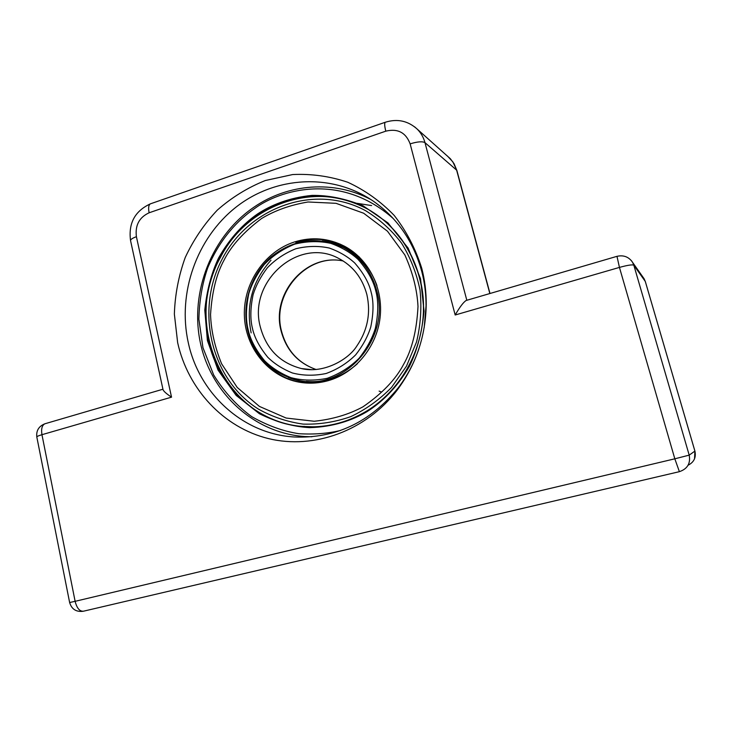 <?xml version="1.0" encoding="UTF-8"?>
<svg xmlns="http://www.w3.org/2000/svg" width="732" height="732" viewBox="0 0 732 732"><rect width="100%" height="100%" fill="white"/><g stroke="black" fill="none" stroke-linecap="round" stroke-linejoin="round"><path stroke-width="1.1" d="M421.751 268.296C424.789 279.999 426.28 291.995 426.225 304.283C425.704 336.244 415.959 364.92 397.009 390.302C365.844 431.038 313.9 449.64 268.626 438.633C223.287 427.534 187.95 389.04 177.656 342.695L174.362 314.092C175.003 294.676 178.626 275.808 185.233 257.508C193.449 239.886 204.155 224.084 217.349 210.075C231.751 197.42 247.727 187.575 265.277 180.539L292.644 174.555C311.429 173.658 329.803 176.229 347.782 182.259C365.103 190.247 380.585 201.309 394.219 215.446C406.406 231.111 415.584 248.724 421.751 268.296M424.194 327.607L426.051 305.866C426.097 294.145 424.67 282.708 421.778 271.535C413.553 241.688 397.54 218.328 373.741 201.456C332.026 172.606 275.305 176.165 235.969 207.183C196.569 238.22 177.309 293.175 188.252 342.512C198.994 393.377 242.731 434.039 294.282 436.986C335.457 438.678 370.099 422.309 398.19 387.896C407.175 376.074 414.083 363.026 418.914 348.761M357.024 203.322L371.6 205.573M466.494 300.376L466.174 300.468C463.429 302.206 459.769 307.047 455.176 314.998L410.14 143.865C405.848 132.529 397.732 128.301 385.791 131.165L149.127 212.783C139.226 217.367 134.99 225.346 136.408 236.71L171.535 397.165C166.612 393.908 163.785 391.428 163.053 389.735L130.561 240.663C130.488 239.437 132.437 238.12 136.408 236.71M322.336 240.892C336.189 242.127 348.578 247.572 359.513 257.234M328.76 380.503C315.712 383.98 302.206 382.964 288.252 377.465M340.517 244.296C325.868 238.367 310.972 237.763 295.838 242.502M328.064 380.704C354.901 373.21 376.495 347.416 380.036 318.008C383.632 288.6 368.8 259.137 344.616 246.291C328.485 238.056 311.768 236.619 294.465 241.963C264.7 251.543 243.436 282.964 244.36 315.236C245.129 347.517 268.196 376.513 298.839 382.113C308.565 383.879 318.31 383.403 328.064 380.704M246.711 324.962C250.802 353.419 272.771 377.447 300.212 382.223L305.912 383.01M679.342 471.683L83.521 611.193C79.706 611.568 76.906 608.283 75.121 601.32L674.822 458.808L619.446 267.409L455.176 314.998M689.196 455.13L694.906 451.095L645.285 281.427L633.821 265.194L689.196 455.13L674.822 458.808L679.388 471.673C687.439 468.919 690.715 463.411 689.196 455.13M489.836 293.541L456.631 170.153L424.972 142.63L466.824 300.276M171.535 397.165L41.953 434.698L75.121 601.32L69.632 602.518C71.626 609.18 76.119 612.098 83.091 611.284M489.992 293.505L456.905 170.565L452.834 161.845L447.417 156.017M414.632 126.846L417.286 129.18C420.992 132.913 423.553 137.396 424.972 142.63C422.373 141.221 417.432 141.633 410.14 143.865M616.975 256.337L619.446 267.409C627.544 265.185 632.338 264.444 633.821 265.194L632.512 262.202C628.706 256.795 623.508 254.846 616.92 256.346L466.174 300.468M385.791 131.165C384.529 126.06 384.355 123.086 385.27 122.262L385.435 122.207M631.176 260.382L644.096 278.746L645.313 281.546M149.127 212.783C148.175 207.925 148.596 204.933 150.408 203.835L150.719 203.725M643.218 277.483L645.313 281.481L694.915 451.077C696.26 457.527 693.982 462.24 688.08 465.232M694.906 451.077L694.549 458.781M162.934 389.223L44.872 423.782C38.805 426.244 36.115 430.636 36.81 436.967C36.838 436.455 38.549 435.705 41.953 434.698C41.047 428.925 42.017 425.283 44.872 423.782L45.32 423.645M252.43 328.22C254.37 337.406 259.476 347.087 267.766 357.253C274.29 363.703 282.47 368.937 292.315 372.954C303.057 375.754 314.303 375.937 326.069 373.512C337.479 369.367 347.371 363.118 355.743 354.764C362.788 345.76 367.793 336.528 370.749 327.076C373.595 313.25 373.732 301.657 371.161 292.306C368.983 282.845 363.493 273.063 354.709 262.971C347.856 256.658 339.41 251.689 329.373 248.057C318.53 245.705 307.358 245.934 295.856 248.743C284.803 253.18 275.305 259.521 267.363 267.784C260.683 276.586 255.935 285.544 253.107 294.657C250.353 307.952 250.124 319.143 252.43 328.22M312.006 369.687L301.364 368.553C280.008 362.944 266.338 349.091 260.336 326.994C247.718 281.994 298.308 236.381 338.504 258.332C352.833 265.789 362.285 277.84 366.86 294.493C370.968 313.086 367.592 330.315 356.731 346.172C348.45 359.604 323.452 373.933 301.364 368.553L311.475 369.687M316.16 369.532C298.208 363.145 286.66 350.353 281.518 331.148C271.215 293.724 306.781 252.879 343.226 261.004C306.342 252.815 270.849 293.505 281.106 330.919C286.258 350.207 297.933 363.081 316.132 369.532M247.727 329.793C255.148 357.179 272.194 374.061 298.866 380.439C344.388 391.181 390.797 338.898 376.76 290.769C371.417 271.252 360.364 256.877 343.619 247.645C317.944 235.924 293.788 239.016 271.179 256.932C251.113 274.39 241.706 303.606 247.7 329.702M375.791 290.915C378.554 300.971 378.417 313.452 375.36 328.339C372.167 338.523 366.778 348.459 359.183 358.158C350.171 367.144 339.511 373.86 327.231 378.307C314.568 380.896 302.462 380.677 290.924 377.648C280.347 373.311 271.563 367.674 264.563 360.73C255.669 349.795 250.179 339.392 248.111 329.528C245.641 319.774 245.888 307.76 248.843 293.477C251.881 283.705 256.978 274.079 264.142 264.618C272.67 255.743 282.872 248.917 294.74 244.14C307.101 241.103 319.106 240.837 330.773 243.344C341.57 247.233 350.665 252.577 358.04 259.357C367.519 270.2 373.43 280.722 375.791 290.915M376.934 285.507C370.877 268.909 360.473 256.584 345.724 248.541L340.041 245.897M265.268 362.331L270.218 367.912M271.014 260.189C252.311 281.088 245.687 305.326 251.14 332.895M306.26 381.372C325.292 383.001 342.347 377.117 357.417 363.731M403.497 364.554C395.646 379.487 382.131 393.578 362.953 406.827C348.697 414.55 332.447 419.354 314.193 421.257L286.13 418.045L259.412 406.416L237.205 387.438L221.604 363.786C214.75 346.794 211.063 330.37 210.551 314.513C211.978 291.903 216.526 273.704 224.184 259.906C231.294 245.787 243.719 232.017 261.48 218.594C274.793 210.514 290.32 204.978 308.053 201.986L336.034 203.322L363.648 213.222L387.475 231.211L404.851 254.937C412.747 272.46 417.13 289.643 417.999 306.498C416.755 330.608 411.915 349.96 403.497 364.554M367.949 209.261C316.471 179.477 247.206 204.155 220.359 257.6C181.573 325.1 225.676 421.733 302.774 426.454L313.717 426.82M367.857 209.206C341.176 195.124 313.589 192.653 285.114 201.812M367.125 197.658L371.023 199.626C334.176 179.898 288.243 183.604 254.077 207.092C211.768 235.841 189.716 291.693 200.266 342.274C210.715 392.819 253.675 433.115 304.905 436.537L311.869 436.766M340.499 430.471C327.835 433.536 313.909 434.616 298.72 433.692C282.982 431.212 267.299 425.521 251.68 416.627C236.701 405.638 224.029 391.757 213.671 374.958L202.956 347.682L198.884 319.243C199.333 300.568 202.288 283.421 207.732 267.82C220.103 238.412 238.257 219.81 254.498 208.611C278.956 190.329 339.959 171.187 393.349 218.639M366.759 411.796C381.052 402.856 396.396 388.509 409.307 366.576C417.194 350.463 422.108 331.944 424.038 311.018L420.543 278.764L408.136 248.093L387.978 222.921L363.026 205.765C345.248 198.601 328.238 195.142 311.988 195.407C288.975 197.649 270.922 205.161 257.472 214C244.241 223.187 230.26 237.278 218.548 258.067C211.374 273.237 206.79 290.586 204.795 310.13L207.394 340.536L218.045 370.118L236.134 395.39L259.421 413.754C276.486 422.099 293.221 426.729 309.636 427.644C333.152 426.966 352.275 420.342 366.759 411.796M366.558 411.137C346.245 423.178 324.843 428.284 302.362 426.463C256.822 422.876 218.365 386.734 208.657 341.606C197.567 294.557 218.218 241.176 258.122 214.76C292.434 191.171 339.41 189.689 374.345 213.168C396.89 228.448 411.997 249.987 419.665 277.794C433.317 327.341 409.874 385.746 366.613 411.1C399.498 391.089 421.916 352.485 423.389 312.344C424.77 272.194 405.263 233.654 374.345 213.168M426.051 305.866L426.225 304.283M398.19 387.896L397.009 390.302M130.561 240.663C128.265 223.315 134.871 211.036 150.408 203.835L385.27 122.262C397.348 118.483 408.017 120.789 417.286 129.18L450.345 158.725L454.087 163.767L456.905 170.565M36.81 436.967L69.632 602.518M381.399 391.986L379.13 391.117M298.866 380.439C272.148 374.052 255.084 357.152 247.663 329.757C241.633 303.679 251.003 274.436 271.078 256.95C293.715 239.007 317.898 235.905 343.619 247.645L345.724 248.541M406.47 366.183L391.556 387.393C379.487 399.727 365.89 409.472 350.765 416.636C335.119 422.126 319.234 424.615 303.103 424.103C287.219 421.87 272.322 416.874 258.433 409.106C210.578 379.121 194.886 309.92 222.382 258.671C249.191 207.037 314.943 183.247 365.497 210.633C379.35 219.078 391.373 229.912 401.566 243.152C410.414 257.508 416.572 273.192 420.049 290.201C421.833 307.586 420.653 324.862 416.517 342.027L406.47 366.183M298.839 382.113L300.212 382.223M366.576 411.119C346.254 423.169 324.843 428.293 302.362 426.463L304.549 426.417"/></g></svg>
